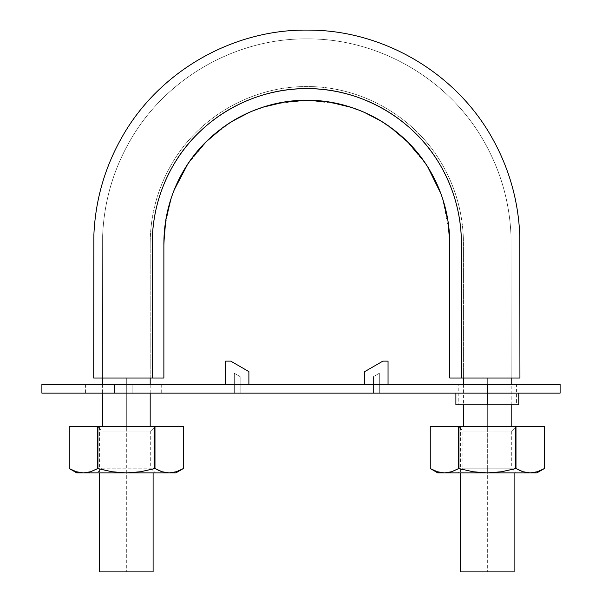 <?xml version="1.0" encoding="UTF-8"?>
<svg xmlns="http://www.w3.org/2000/svg" width="602" height="602" viewBox="0 0 602 602"><rect width="100%" height="100%" fill="white"/><g stroke="black" fill="none" stroke-linecap="round" stroke-linejoin="round"><path stroke-width="0.45" stroke-dasharray="3.01 2.26" d="M449.769 290.397L449.769 378.003L461.418 378.003L461.155 234.389C460.395 221.385 458.024 208.631 454.036 196.124C450.04 183.602 444.585 171.856 437.654 160.869C430.723 149.868 422.484 139.852 412.942 130.837C403.385 121.807 392.918 114.154 381.548 107.878C370.17 101.603 358.122 96.817 345.397 93.543C332.673 90.255 319.812 88.614 306.824 88.614C293.836 88.614 280.976 90.255 268.244 93.543C255.526 96.817 243.479 101.595 232.094 107.878C220.731 114.147 210.264 121.8 200.707 130.837C191.165 139.852 182.925 149.86 175.987 160.869C169.064 171.848 163.601 183.602 159.613 196.124C155.625 208.623 153.247 221.378 152.487 234.389L152.231 378.003L163.872 378.003L93.716 378.003M124.313 378.003L127.451 378.003M141.914 378.003L151.847 378.003M150.191 378.003L104.808 378.003C101.723 378.003 101.723 378.003 104.808 378.003C101.723 378.003 101.723 378.003 104.808 378.003L150.191 378.003L150.191 243.208C150.357 215.335 157.348 189.231 171.179 164.895C198.239 117.074 251.907 86.139 306.824 86.575C361.742 86.139 415.41 117.074 442.47 164.895C456.293 189.231 463.292 215.335 463.45 243.208L463.45 378.003L511.151 378.003L463.45 378.003L463.45 243.208C463.292 215.335 456.293 189.231 442.47 164.895C415.41 117.074 361.742 86.139 306.824 86.575C251.907 86.139 198.239 117.074 171.179 164.895C157.348 189.231 150.357 215.335 150.191 243.208L150.191 378.003L141.274 378.003L150.191 378.003L141.274 378.003L150.191 378.003L150.191 243.208C150.357 215.335 157.348 189.231 171.179 164.895C198.239 117.074 251.907 86.139 306.824 86.575C361.742 86.139 415.41 117.074 442.47 164.895C456.293 189.231 463.292 215.335 463.45 243.208L463.45 378.003L511.196 378.003L463.45 378.003M519.932 378.003L449.769 378.003L449.769 243.208C449.611 217.728 443.23 193.904 430.618 171.736C405.929 128.136 356.933 99.834 306.824 100.263C256.708 99.834 207.713 128.136 183.031 171.736C170.419 193.904 164.03 217.728 163.872 243.208L163.872 378.003L163.879 244.269M164.707 227.955L170.404 200.617M170.75 199.533L174.234 189.826M187.568 164.399L207.547 140.401M211.189 137L231.981 121.416M249.657 112.198L268.153 105.621M274.813 103.92L306.824 100.263L338.617 103.868M345.202 105.538L364.097 112.25M381.292 121.19L402.204 136.774M405.921 140.236L425.862 164.083M440.83 193.513L442.809 199.254M443.17 200.391L449.528 235.066L449.739 240.589M152.231 378.003L93.709 378.003L152.231 378.003L152.231 243.208C152.396 215.651 159.304 189.886 172.94 165.911C199.646 118.76 252.622 88.155 306.824 88.614C361.019 88.155 414.003 118.76 440.702 165.911C454.344 189.886 461.245 215.651 461.418 243.208L461.418 378.003L463.532 378.003M465.978 378.003L472.525 378.003M486.566 378.003L490.081 378.003M461.418 378.003L519.932 378.003L461.418 378.003M90.797 471.682L97.923 468.544L111.972 471.735L99.533 468.996L99.533 426.336L150.191 426.336L126.322 426.336L126.322 378.003L126.322 426.336L102.445 426.336L153.104 426.336L99.533 426.336L126.322 426.336L126.322 571.9L126.322 426.336L99.533 426.336L150.191 426.336L97.208 426.336L101.934 431.062L101.934 468.183L150.703 468.183L101.934 468.183L97.208 472.916L155.436 472.916L97.208 472.916M451.809 471.682L458.927 468.544L472.984 471.735L460.545 468.996L460.545 426.336L511.196 426.336L487.327 426.336L487.327 378.003L487.327 426.336L463.45 426.336L514.108 426.336L460.545 426.336L487.327 426.336L487.327 571.9L487.327 426.336L460.545 426.336L511.196 426.336L458.212 426.336L462.938 431.062L487.327 431.062L487.327 468.183L462.938 468.183L508.442 468.183L462.938 468.183L487.327 468.183L487.327 431.062L462.938 431.062L462.938 468.183L458.212 472.916L516.192 472.916L462.11 472.916L487.327 472.916L501.692 471.735L515.726 468.544L518.999 470.132M492.602 378.003L472.51 378.003L492.602 378.003M508.856 378.003L511.196 378.003L508.856 378.003C511.918 378.003 511.918 378.003 508.833 378.003C511.918 378.003 511.918 378.003 508.833 378.003L492.639 378.003L508.833 378.003M472.442 378.003L492.639 378.003L472.442 378.003M121.092 378.003L141.131 378.003L121.092 378.003M104.846 378.003L120.919 378.003L104.846 378.003M104.771 378.003L102.445 378.003L104.771 378.003M514.108 571.9L460.545 571.9L514.108 571.9M514.108 426.336L497.576 426.336L514.108 426.336L514.108 468.996L501.692 471.735L487.327 472.916L437.835 472.916L444.464 472.916L450.529 472.066M153.104 571.9L99.533 571.9L153.104 571.9M153.104 426.336L136.571 426.336L153.104 426.336L153.104 468.996L140.68 471.735L154.722 468.544L157.995 470.132M487.327 404.792L458.212 404.792L476.182 404.792L458.212 404.792L458.212 384.407L487.327 384.407L487.327 404.792L518.766 404.792L455.887 404.792L487.327 404.792L487.327 384.407L560.108 384.407L487.327 384.407L487.327 393.144L41.892 393.144L132.139 393.144L114.673 393.144L114.673 384.407L41.892 384.407L161.253 384.407L114.673 384.407L114.673 393.144L114.673 384.407L85.559 384.407L114.673 384.407L85.559 384.407L114.673 384.407L114.673 393.144L85.559 393.144L114.673 393.144L114.673 384.407L498.471 384.407L114.673 384.407L114.673 393.144L499.359 393.144L487.327 393.144L487.327 384.407L516.441 384.407L498.471 384.407L516.441 384.407L516.441 404.792L455.887 404.792M373.496 393.144L379.313 393.144L373.496 393.144L373.496 376.641L373.496 393.144L373.496 376.641L373.496 393.144L379.313 393.144L379.313 373.278L373.496 376.641L379.313 373.278L373.496 376.641L379.313 373.278L379.313 393.144L379.313 373.278L379.313 393.144L373.496 393.144M132.139 393.144L161.253 393.144L132.139 393.144L132.139 384.407L161.253 384.407L132.139 384.407L161.253 384.407L132.139 384.407L132.139 393.144L161.253 393.144L132.139 393.144L132.139 384.407L132.139 393.144L114.673 393.144M516.373 393.144L499.359 393.144L516.373 393.144M234.328 393.144L240.153 393.144L234.328 393.144L234.328 373.278L234.328 393.144L234.328 373.278L234.328 393.144L240.153 393.144L240.153 376.641L234.328 373.278L240.153 376.641L234.328 373.278L240.153 376.641L240.153 393.144L240.153 376.641L240.153 393.144L234.328 393.144M388.049 384.407L364.759 384.407L388.049 384.407L388.049 361.117L382.91 361.117L388.049 361.117L388.049 384.407L364.759 384.407L364.759 371.6L364.759 384.407L388.049 384.407M248.889 384.407L225.6 384.407L248.889 384.407L248.889 371.6L230.732 361.117L248.889 371.6L248.889 384.407L225.6 384.407L225.6 361.117L230.732 361.117L225.6 361.117L225.6 384.407L248.889 384.407M487.327 393.144L455.887 393.144M382.91 361.117L364.759 371.6L382.91 361.117M97.659 468.544L97.659 426.336L69.26 426.336L69.26 468.544L76.288 471.735L69.26 468.544L69.26 426.336L97.923 426.336L97.923 468.544L97.659 426.336L154.985 426.336L154.985 468.544L154.722 426.336L183.384 426.336L154.985 426.336L154.985 468.544L161.991 471.735L169.185 472.916L126.322 472.916L140.68 471.735L126.322 472.916L76.823 472.916L83.46 472.916L89.517 472.066M80.307 472.683L169.185 472.916L176.378 471.735L183.384 468.544L183.384 426.336L183.384 468.544M169.185 472.916L175.814 472.916L169.185 472.916L176.536 471.675M111.972 471.735L126.322 472.916L111.972 471.735M101.934 468.183L150.703 468.183L101.934 468.183L101.934 431.062L150.703 431.062L101.934 431.062L147.437 431.062L101.934 431.062L126.322 431.062L126.322 426.336L97.208 426.336L155.436 426.336L150.703 431.062L147.437 431.062L150.703 431.062L150.703 468.183L155.436 472.916L151.531 472.916M151.531 426.336L126.322 426.336L126.322 431.062M154.722 468.544L154.722 426.336L97.923 426.336L97.923 468.544M458.664 468.544L458.664 426.336L430.264 426.336L430.264 468.544L437.293 471.735L430.264 468.544L430.264 426.336L458.927 426.336L458.927 468.544L458.664 426.336L515.989 426.336L515.989 468.544L515.726 426.336L544.389 426.336L515.989 426.336L515.989 468.544L523.003 471.735L530.189 472.916L441.311 472.683M544.389 468.544L544.389 426.336L544.389 468.544L537.548 471.675M530.189 472.916L536.818 472.916L530.189 472.916L537.383 471.735L530.189 472.916L487.327 472.916L487.327 468.183L511.632 468.183M487.327 472.916L472.984 471.735L487.327 472.916L516.343 472.916M512.543 426.336L487.327 426.336L487.327 431.062L462.938 431.062L508.442 431.062L487.327 431.062L487.327 426.336L458.212 426.336L516.441 426.336L511.715 431.062L508.442 431.062L511.715 431.062L511.715 468.183L466.211 468.183M512.543 472.916L462.11 472.916M515.726 468.544L515.726 426.336L458.927 426.336L458.927 468.544M511.151 378.003L511.008 235.623C509.608 202.046 500.601 170.652 484 141.432C448.746 78.892 378.628 38.265 306.824 38.882C235.021 38.265 164.895 78.892 129.648 141.432C113.041 170.652 104.041 202.046 102.641 235.623L102.498 378.003L102.641 235.623C104.041 202.046 113.041 170.652 129.648 141.432C164.895 78.892 235.021 38.265 306.824 38.882C378.628 38.265 448.746 78.892 484 141.432C500.601 170.652 509.608 202.046 511.008 235.623L511.151 378.003M150.191 393.144L150.191 384.407M102.445 384.407L102.445 393.144M511.196 404.792L511.196 384.407M463.45 384.407L463.45 404.792M514.108 472.916L514.108 468.996M460.545 468.996L460.545 472.916M153.104 472.916L153.104 468.996M99.533 468.996L99.533 472.916M85.559 384.407L85.559 393.144M161.253 384.407L161.253 393.144M511.715 468.183L516.441 472.916"/><path stroke-width="0.9" d="M152.231 378.003L163.872 378.003L163.879 242.764L165.731 220.475L171.036 198.645C175.731 184.28 182.511 171.036 191.383 158.92L206.012 141.906L223.049 127.398C235.201 118.579 248.483 111.852 262.893 107.209L284.769 101.994L307.028 100.263L329.452 102.084L351.162 107.344C365.557 112.032 378.831 118.805 390.961 127.669L408.021 142.298L422.536 159.304C431.378 171.465 438.128 184.746 442.779 199.164L447.993 220.949L449.769 243.366L449.769 378.003L461.418 378.003L461.155 234.389C460.395 221.385 458.024 208.631 454.036 196.124C450.04 183.602 444.585 171.856 437.654 160.869C430.723 149.868 422.484 139.852 412.942 130.837C403.385 121.807 392.918 114.154 381.548 107.878C370.17 101.603 358.122 96.817 345.397 93.543C332.673 90.255 319.812 88.614 306.824 88.614C293.836 88.614 280.976 90.255 268.244 93.543C255.526 96.817 243.479 101.595 232.094 107.878C220.731 114.147 210.264 121.8 200.707 130.837C191.165 139.852 182.925 149.86 175.987 160.869C169.064 171.848 163.601 183.602 159.613 196.124C155.625 208.623 153.247 221.378 152.487 234.389L152.231 378.003L163.872 378.003L163.872 243.208C164.03 217.728 170.419 193.904 183.031 171.736C207.713 128.136 256.708 99.834 306.824 100.263C356.933 99.834 405.929 128.136 430.618 171.736C443.23 193.904 449.611 217.728 449.769 243.208L449.769 378.003L519.932 378.003L461.418 378.003L461.418 243.208C461.245 215.651 454.344 189.886 440.702 165.911C414.003 118.76 361.019 88.155 306.824 88.614C252.622 88.155 199.646 118.76 172.94 165.911C159.304 189.886 152.396 215.651 152.231 243.208L152.231 378.003L93.709 378.003L151.847 378.003M490.081 378.003L519.932 378.003L519.812 236.074C518.472 201.053 509.202 168.274 492.007 137.738C455.496 72.353 382.481 29.746 307.607 30.1C232.726 29.197 159.402 71.269 122.417 136.383C104.996 166.792 95.492 199.503 93.889 234.509L93.709 378.003L124.313 378.003M127.451 378.003L141.914 378.003M163.872 244.961L164.707 227.955M170.404 200.617L170.75 199.533M174.234 189.826L187.568 164.399M207.547 140.401L211.189 137M231.981 121.416L249.657 112.198M268.153 105.621L274.813 103.92M338.617 103.868L345.202 105.538M364.097 112.25L381.292 121.19M402.204 136.774L405.921 140.236M425.862 164.083L427.804 167.07L440.83 193.513M442.809 199.254L443.17 200.391M449.739 240.589L449.769 290.397M463.532 378.003L465.978 378.003M472.525 378.003L486.566 378.003M487.327 571.9L460.545 571.9L514.108 571.9L460.545 571.9L460.545 472.916M126.322 571.9L99.533 571.9L153.104 571.9L99.533 571.9L99.533 472.916M114.673 393.144L41.892 393.144L41.892 384.407L41.892 393.144L560.108 393.144L560.108 384.407L487.327 384.407L560.108 384.407L560.108 393.144L487.327 393.144L487.327 384.407L114.673 384.407L487.327 384.407L487.327 404.792L518.766 404.792L487.327 404.792L487.327 393.144L114.673 393.144L114.673 384.407L41.892 384.407L114.673 384.407L114.673 393.144L85.559 393.144L132.139 393.144M455.887 404.792L487.327 404.792L455.887 404.792L455.887 393.144M516.441 384.407L458.212 384.407M458.212 404.792L516.441 404.792M388.049 384.407L388.049 361.117L382.91 361.117L388.049 361.117L388.049 384.407M382.91 361.117L364.759 371.6L364.759 384.407L364.759 371.6L382.91 361.117M225.6 384.407L225.6 361.117L230.732 361.117L248.889 371.6L230.732 361.117L225.6 361.117L225.6 384.407M248.889 384.407L248.889 371.6L248.889 384.407M76.823 472.916L126.322 472.916L111.957 471.735L97.923 468.544L90.646 471.735L83.46 472.916L76.266 471.735L69.26 468.544L69.26 426.336L97.659 426.336L97.659 468.544L97.923 426.336L69.26 426.336L69.26 468.544L76.823 472.916L175.814 472.916L169.185 472.916L161.998 471.735L154.985 468.544L140.665 471.735L126.322 472.916L169.185 472.916L161.998 471.735L154.985 468.544L154.985 426.336L154.985 468.544L154.985 426.336L97.659 426.336L97.659 468.544L90.646 471.735L97.644 468.552M76.288 471.735L83.46 472.916L76.288 471.735L80.307 472.683M157.995 470.132L161.84 471.682M183.384 426.336L183.384 468.544L183.384 426.336L154.985 426.336L183.384 426.336L183.384 468.544L176.356 471.735L169.185 472.916L176.491 471.697M97.923 468.544L97.923 426.336L154.722 426.336L154.722 468.544L140.665 471.735L126.322 472.916L111.957 471.735L99.533 468.996M83.46 472.916L90.639 471.735L83.46 472.916M176.378 471.735L183.384 468.544L176.356 471.735M161.991 471.735L169.185 472.916M153.104 468.996L154.722 468.544M89.517 472.066L90.639 471.735M76.266 471.735L69.26 468.544L69.26 426.336M437.835 472.916L444.464 472.916L437.27 471.735L430.264 468.544L437.835 472.916L487.327 472.916L472.961 471.735L458.927 468.544L451.651 471.735L444.464 472.916L437.27 471.735L441.311 472.683M518.999 470.132L522.845 471.682M544.389 426.336L544.389 468.544L544.389 426.336L515.989 426.336L544.389 426.336L544.389 468.544L537.36 471.735L530.189 472.916L536.818 472.916L530.189 472.916L523.01 471.735L515.989 468.544L501.669 471.735L487.327 472.916L530.189 472.916L523.01 471.735L515.989 468.544L515.989 426.336L515.726 468.544L515.989 426.336L458.664 426.336L458.664 468.544L458.927 426.336L430.264 426.336L458.664 426.336L458.664 468.544L451.651 471.735L458.664 468.544M537.383 471.735L544.389 468.544L537.496 471.697M537.36 471.735L530.189 472.916L487.327 472.916L472.961 471.735L458.927 468.544L458.927 426.336L515.726 426.336L515.726 468.544L501.669 471.735L487.327 472.916L444.464 472.916L451.643 471.735L444.464 472.916L437.293 471.735L430.264 468.544L430.264 426.336M458.927 468.544L460.545 468.996M523.003 471.735L530.189 472.916M514.108 468.996L515.726 468.544M450.529 472.066L451.643 471.735M150.191 426.336L150.191 393.144M150.191 384.407L150.191 378.003M102.445 378.003L102.445 384.407M102.445 393.144L102.445 426.336M511.196 426.336L511.196 404.792M511.196 384.407L511.196 378.003M463.45 378.003L463.45 384.407M463.45 404.792L463.45 426.336M514.108 571.9L514.108 472.916M153.104 571.9L153.104 472.916M518.766 393.144L518.766 404.792M183.384 468.544L175.814 472.916M544.389 468.544L536.818 472.916"/></g></svg>
